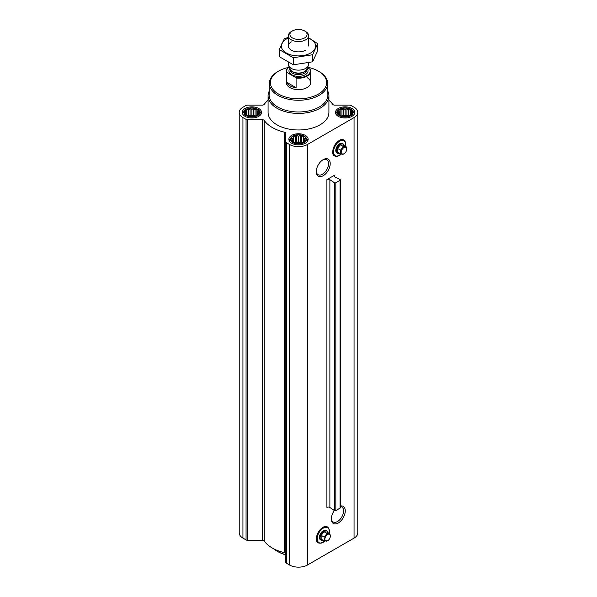 <?xml version="1.0" encoding="UTF-8"?>
<svg xmlns="http://www.w3.org/2000/svg" width="597" height="597" viewBox="0 0 597 597"><rect width="100%" height="100%" fill="white"/><g stroke="black" fill="none" stroke-linecap="round" stroke-linejoin="round"><path stroke-width="0.9" d="M322.805 159.877A8.686 5.015 -60 0 1 326.738 159.668A8.686 5.015 -60 0 1 328.074 166.623A8.686 5.015 -60 0 1 322.402 174.279A8.686 5.015 -60 0 1 318.059 174.705A8.686 5.015 -60 0 1 316.276 171.19M333.342 153.877A8.627 4.977 -60 0 1 334.618 145.355A8.627 4.977 -60 0 1 341.365 139.982M323.231 175.719A9.865 5.694 -60 0 1 316.261 171.69A9.865 5.694 -60 0 1 323.231 159.615A9.865 5.694 -60 0 1 330.208 163.638A9.865 5.694 -60 0 1 323.231 175.719M334.611 175.167L326.902 179.615L326.902 507.428A2.03 1.172 0 0 1 329.88 507.495L334.35 510.51A1.015 0.582 0 0 0 335.835 510.547L340.021 508.129A1.015 0.582 0 0 0 340.32 507.719L340.32 179.913A1.015 0.582 0 0 0 339.962 179.466L334.73 176.884A2.03 1.172 0 0 1 334.022 175.996A2.03 1.172 0 0 1 334.611 175.167L334.611 176.824M268.083 100.244A37.007 21.365 0 0 0 264.217 104.363A2.03 1.172 0 0 1 262.344 105.094L247.494 105.094A2.03 1.172 0 0 0 246.061 105.438L242.942 107.236A12.671 7.313 0 0 0 239.233 112.415A12.671 7.313 0 0 0 242.942 117.587L246.061 119.385A2.03 1.172 0 0 0 247.494 119.728L262.344 119.728A2.03 1.172 0 0 1 264.217 120.46A37.007 21.365 0 0 0 284.56 132.206A2.03 1.172 0 0 1 285.829 133.288L285.829 562.381A2.03 1.172 0 0 0 286.418 563.21L289.538 565.008A12.671 7.313 0 0 0 307.462 565.008L354.058 538.106A12.671 7.313 0 0 0 357.767 532.927L357.767 112.415A12.671 7.313 0 0 0 354.058 107.236L350.939 105.438A2.03 1.172 0 0 0 349.506 105.094L334.656 105.094A2.03 1.172 0 0 1 332.783 104.363A37.007 21.365 0 0 0 328.917 100.244M285.829 141.862A2.03 1.172 0 0 0 286.418 142.69L289.538 144.489A12.671 7.313 0 0 0 307.462 144.489L354.058 117.587A12.671 7.313 0 0 0 357.767 112.415M340.32 506.047A9.865 5.694 -60 0 1 345.185 512.129A9.865 5.694 -60 0 1 338.29 522.979A9.865 5.694 -60 0 1 331.313 518.95A9.865 5.694 -60 0 1 334.372 510.525L334.35 182.704A1.015 0.582 0 0 0 335.835 182.742L340.021 180.324A1.015 0.582 0 0 0 340.32 179.913M316.992 540.785A8.627 4.977 -60 0 1 318.276 532.263A8.627 4.977 -60 0 1 325.022 526.89M285.829 553.807A2.03 1.172 0 0 0 284.56 552.725A37.007 21.365 0 0 1 264.217 540.979A2.03 1.172 0 0 0 262.344 540.248L247.494 540.248A2.03 1.172 0 0 1 246.061 539.904L242.942 538.106A12.671 7.313 0 0 1 239.233 532.927L239.233 112.415M258.688 113.684L256.867 115.505L255.053 116.131L250.083 116.557L246.934 115.505L245.121 113.684L245.606 112.982L245.121 111.587L246.449 111.161L246.934 109.766L248.755 109.833L250.083 108.721L251.904 109.341L253.718 108.721L255.053 109.833L256.867 109.766L257.359 111.161L258.688 111.587L258.202 112.982L258.688 113.684M257.21 109.348A7.5 4.328 180 0 1 253.844 116.594A7.5 4.328 180 0 1 244.658 111.288A7.5 4.328 180 0 1 257.21 109.348M351.879 113.684L350.066 115.505L348.245 116.131L343.282 116.557L340.133 115.505L338.312 113.684L338.798 112.982L338.312 111.587L339.641 111.161L340.133 109.766L341.947 109.833L343.282 108.721L345.096 109.341L346.917 108.721L348.245 109.833L350.066 109.766L350.551 111.161L351.879 111.587L351.394 112.982L351.879 113.684M350.402 109.348A7.5 4.328 180 0 1 347.036 116.594A7.5 4.328 180 0 1 337.85 111.288A7.5 4.328 180 0 1 350.402 109.348M305.283 140.586L303.47 142.407L301.649 143.034L296.679 143.459L293.53 142.407L291.717 140.586L292.202 139.885L291.717 138.489L293.045 138.064L293.53 136.676L295.351 136.735L296.679 135.623L298.5 136.243L300.321 135.623L301.649 136.735L303.47 136.676L303.955 138.064L305.283 138.489L304.798 139.885L305.283 140.586M303.806 136.25A7.5 4.328 180 0 1 300.44 143.496A7.5 4.328 180 0 1 291.254 138.191A7.5 4.328 180 0 1 303.806 136.25M334.35 182.704L329.88 179.69A2.03 1.172 0 0 0 326.902 179.615M351.909 108.482A9.634 5.56 180 0 1 354.73 112.415A9.634 5.56 180 0 1 345.096 117.975A9.634 5.56 180 0 1 335.469 112.415A9.634 5.56 180 0 1 341.409 107.273A9.634 5.56 180 0 1 351.909 108.482M258.71 108.482A9.634 5.56 180 0 1 261.531 112.415A9.634 5.56 180 0 1 251.904 117.975A9.634 5.56 180 0 1 242.27 112.415A9.634 5.56 180 0 1 248.218 107.273A9.634 5.56 180 0 1 258.71 108.482M305.313 135.385A9.634 5.56 180 0 1 308.134 139.317A9.634 5.56 180 0 1 298.5 144.877A9.634 5.56 180 0 1 288.866 139.317A9.634 5.56 180 0 1 294.814 134.176A9.634 5.56 180 0 1 305.313 135.385M327.805 91.147A30.417 17.559 180 0 1 328.917 95.856L328.917 112.415A30.417 17.559 180 0 1 298.5 129.974A30.417 17.559 180 0 1 268.083 112.415L268.083 95.856A30.417 17.559 180 0 1 269.195 91.147M307.619 67.252A28.119 16.238 180 0 1 318.388 71.133L318.388 71.133A28.119 16.238 180 0 1 318.388 94.095A28.119 16.238 180 0 1 278.612 94.095A28.119 16.238 180 0 1 278.612 71.133A28.119 16.238 180 0 1 288.12 67.521M307.104 77.647A12.164 7.022 180 0 1 310.664 82.61A12.164 7.022 180 0 1 298.5 89.632A12.164 7.022 180 0 1 286.336 82.61L286.336 71.185A12.164 7.022 180 0 1 289.127 66.707M319.104 71.543L318.388 71.133L319.104 71.543A29.134 16.82 180 0 1 327.634 83.229A29.134 16.82 180 0 1 298.5 100.259A29.134 16.82 180 0 1 269.366 83.229A29.134 16.82 180 0 1 277.896 71.543L278.612 71.133M327.634 83.229L327.88 94.804A29.38 16.962 180 0 1 298.5 111.975A29.38 16.962 180 0 1 269.12 94.804L269.366 83.229M328.917 95.856A30.417 17.559 180 0 1 298.5 113.415A30.417 17.559 180 0 1 268.083 95.856M339.648 153.474A5.477 3.164 -60 0 1 337.626 153.407L336.909 152.996A5.477 3.164 -60 0 1 336.909 146.675A5.477 3.164 -60 0 1 342.387 143.511L343.103 143.929A5.477 3.164 -60 0 1 344.171 145.646M337.626 153.407A5.477 3.164 -60 0 1 337.626 147.086A5.477 3.164 -60 0 1 343.103 143.929M346.245 146.84L343.23 145.101L340.365 144.847L337.499 148.414L337.499 152.235L340.514 153.974L340.514 150.153L343.379 146.586L346.245 146.84L346.693 149.16A3.873 2.239 -60 0 1 343.954 153.899A3.873 2.239 -60 0 1 341.215 152.317A3.873 2.239 -60 0 1 343.954 147.578A3.873 2.239 -60 0 1 346.693 149.16M343.954 153.899L340.514 153.974M337.499 148.414L340.514 150.153M340.365 144.847L343.379 146.586M304.127 136.064A7.955 4.589 180 0 1 305.761 137.437A7.955 4.589 180 0 1 298.5 143.907A7.955 4.589 180 0 1 291.239 137.437A7.955 4.589 180 0 1 304.127 136.064M305.761 137.437L306.828 138.817A9.127 5.269 180 0 1 307.627 140.967A9.127 5.269 180 0 1 307.619 141.101M289.381 141.101A9.127 5.269 180 0 1 289.373 140.967A9.127 5.269 180 0 1 290.172 138.817L291.239 137.437M350.723 109.161A7.955 4.589 180 0 1 352.357 110.535A7.955 4.589 180 0 1 345.096 117.005A7.955 4.589 180 0 1 337.835 110.535A7.955 4.589 180 0 1 350.723 109.161M352.357 110.535L353.424 111.915A9.127 5.269 180 0 1 354.222 114.064A9.127 5.269 180 0 1 354.222 114.199M335.977 114.199A9.127 5.269 180 0 1 335.977 114.064A9.127 5.269 180 0 1 336.768 111.915L337.835 110.535M257.523 109.161A7.955 4.589 180 0 1 259.165 110.535A7.955 4.589 180 0 1 251.904 117.005A7.955 4.589 180 0 1 244.643 110.535A7.955 4.589 180 0 1 257.523 109.161M259.165 110.535L260.232 111.915A9.127 5.269 180 0 1 261.023 114.064A9.127 5.269 180 0 1 261.023 114.199M242.778 114.199A9.127 5.269 180 0 1 242.778 114.064A9.127 5.269 180 0 1 243.576 111.915L244.643 110.535M303.47 136.676L303.47 142.407M303.955 138.064L303.955 141.698M301.649 136.735L301.649 142.787L300.321 142.019L296.679 142.019L294.814 142.87M302.186 142.87L301.649 142.787M300.321 135.623L300.321 142.019M298.5 136.243L298.5 142.302M296.679 135.623L296.679 142.019M295.351 136.735L295.351 142.787M293.53 136.676L293.53 142.407M293.045 138.064L293.045 141.698M292.202 139.885L292.202 141.019M304.798 139.885L304.798 141.019M301.798 142.989A6.082 3.515 0 0 0 295.202 142.989M350.066 109.766L350.066 115.505M350.551 111.161L350.551 114.796M348.245 109.833L348.245 115.885L346.917 115.117L343.282 115.117L341.417 115.967M348.782 115.967L348.245 115.885M346.917 108.721L346.917 115.117M345.096 109.341L345.096 115.4M343.282 108.721L343.282 115.117M341.947 109.833L341.947 115.885M340.133 109.766L340.133 115.505M339.641 111.161L339.641 114.796M338.798 112.982L338.798 114.117M351.394 112.982L351.394 114.117M348.402 116.087A6.082 3.515 0 0 0 341.797 116.087M256.867 109.766L256.867 115.505M257.359 111.161L257.359 114.796M255.053 109.833L255.053 115.885L253.718 115.117L250.083 115.117L248.218 115.967M255.583 115.967L255.053 115.885M253.718 108.721L253.718 115.117M251.904 109.341L251.904 115.4M250.083 108.721L250.083 115.117M248.755 109.833L248.755 115.885M246.934 109.766L246.934 115.505M246.449 111.161L246.449 114.796M245.606 112.982L245.606 114.117M258.202 112.982L258.202 114.117M255.203 116.087A6.082 3.515 0 0 0 248.598 116.087M285.829 554.688A30.417 17.559 180 0 1 276.993 551.143A30.417 17.559 180 0 1 273.359 548.606M285.829 554.867A29.402 16.977 180 0 1 277.709 551.553L276.993 551.143M340.32 506.517A8.686 5.015 -60 0 1 341.797 506.92A8.686 5.015 -60 0 1 343.126 513.883A8.686 5.015 -60 0 1 337.454 521.539A8.686 5.015 -60 0 1 333.111 521.965A8.686 5.015 -60 0 1 331.328 518.45M323.305 540.389A5.477 3.164 -60 0 1 321.283 540.322L320.567 539.904A5.477 3.164 -60 0 1 320.567 533.584A5.477 3.164 -60 0 1 326.044 530.427L326.76 530.837A5.477 3.164 -60 0 1 327.828 532.554M321.283 540.322A5.477 3.164 -60 0 1 321.283 534.002A5.477 3.164 -60 0 1 326.76 530.837M329.902 533.748L326.887 532.009L324.022 531.755L321.156 535.322L321.156 539.143L324.164 540.882L324.164 537.061L327.037 533.494L329.902 533.748L330.342 536.069A3.873 2.239 -60 0 1 327.604 540.807A3.873 2.239 -60 0 1 324.865 539.233A3.873 2.239 -60 0 1 327.604 534.487A3.873 2.239 -60 0 1 330.342 536.069M327.604 540.807L324.164 540.882M321.156 535.322L324.164 537.061M324.022 531.755L327.037 533.494M307.403 67.722L309.88 69.148A11.761 6.791 180 0 1 295.545 77.431L287.12 72.565A11.761 6.791 180 0 1 289.142 66.745M287.12 72.565L286.575 72.58A12.164 7.022 180 0 1 286.336 71.185M309.88 69.148L310.425 69.797A12.164 7.022 180 0 1 310.664 71.185A12.164 7.022 180 0 1 296.09 78.073L295.545 77.431M296.09 78.073L296.09 87.677L286.575 82.185A12.164 7.022 0 0 0 296.09 87.677M286.575 72.58L286.575 82.185M305.671 31.566L304.567 30.932A8.582 4.955 180 0 1 304.567 37.939A8.582 4.955 180 0 1 292.433 37.939A8.582 4.955 180 0 1 292.433 30.932A8.582 4.955 180 0 1 304.567 30.932L305.671 31.566A10.142 5.851 180 0 1 308.642 35.701A10.142 5.851 180 0 1 298.5 41.559A10.142 5.851 180 0 1 288.358 35.701A10.142 5.851 180 0 1 291.329 31.566L292.433 30.932M308.642 62.797L308.642 64.282A10.142 5.851 180 0 1 308.298 65.782A10.142 5.851 180 0 1 298.5 70.133A10.142 5.851 180 0 1 288.702 65.782A10.142 5.851 180 0 1 288.358 64.282L288.358 62.446M317.723 43.656L317.723 50.723L312.574 61.819L293.351 64.797L279.277 56.67L279.277 49.603L293.351 57.73L312.574 54.752L317.723 43.656L308.642 37.88M288.814 37.424L284.426 38.507L279.277 49.603M293.351 64.797L293.351 57.73M312.574 61.819L312.574 54.752M291.329 41.887A10.142 5.851 0 0 0 291.329 50.163A10.142 5.851 0 0 0 305.671 50.163M288.358 38.051A17.134 9.895 0 0 0 286.381 39.029A17.134 9.895 0 0 0 287.015 53.364A17.134 9.895 0 0 0 311.783 52.275A17.134 9.895 0 0 0 308.642 38.051M307.462 144.489L307.462 565.008M354.058 117.587L354.058 538.106M329.88 179.69L329.88 507.495M335.835 182.742L335.835 510.547M340.021 180.324L340.021 508.129M242.942 117.587L242.942 538.106M246.061 119.385L246.061 539.904M247.494 119.728L247.494 540.248M262.344 119.728L262.344 540.248M264.217 120.46L264.217 540.979M284.56 132.206L284.56 552.725M286.418 142.69L286.418 563.21M289.538 144.489L289.538 565.008M341.223 154.153A8.627 4.977 -60 0 1 339.648 155.295A8.627 4.977 -60 0 1 333.566 151.22A8.627 4.977 -60 0 1 340.596 140.75A8.627 4.977 -60 0 1 345.581 146.459M337.23 156.22A8.977 5.179 -60 0 1 337.096 156.242L341.275 154.168A8.798 5.082 -60 0 1 339.581 155.399A8.798 5.082 -60 0 1 337.357 156.205A8.798 5.082 -60 0 1 335.178 145.675A8.798 5.082 -60 0 1 345.394 142.295A8.798 5.082 -60 0 1 345.611 146.474L345.29 142.049A8.977 5.179 -60 0 1 345.342 142.176M337.096 156.242A8.977 5.179 -60 0 1 334.872 145.496A8.977 5.179 -60 0 1 345.29 142.049C340.335 131.31 325.32 157.324 337.096 156.242M324.872 541.061A8.627 4.977 -60 0 1 323.305 542.21A8.627 4.977 -60 0 1 317.223 538.128A8.627 4.977 -60 0 1 324.246 527.666A8.627 4.977 -60 0 1 329.238 533.367M320.88 543.136A8.977 5.179 -60 0 1 320.753 543.151L324.932 541.076A8.798 5.082 -60 0 1 323.231 542.307A8.798 5.082 -60 0 1 321.014 543.121A8.798 5.082 -60 0 1 318.835 532.584A8.798 5.082 -60 0 1 329.044 529.203A8.798 5.082 -60 0 1 329.268 533.382L328.947 528.964A8.977 5.179 -60 0 1 328.992 529.084M320.753 543.151A8.977 5.179 -60 0 1 318.529 532.412A8.977 5.179 -60 0 1 328.947 528.964C323.992 518.218 308.977 544.233 320.753 543.151M307.067 68.446A9.53 5.5 180 0 1 298.5 76.356A9.53 5.5 180 0 1 289.933 68.446M308.298 65.782L306.604 69.453A8.388 4.843 180 0 1 298.5 73.05A8.388 4.843 180 0 1 290.396 69.453L288.702 65.782M306.754 69.14A8.313 4.798 180 0 1 298.5 73.349A8.313 4.798 180 0 1 290.246 69.14M306.813 68.998L306.813 69.864A8.313 4.798 180 0 1 298.5 74.662A8.313 4.798 180 0 1 290.187 69.864L290.187 68.998M310.664 71.185L310.664 82.61M288.358 35.701L288.358 46.021M308.642 35.701L308.642 46.021"/></g></svg>
